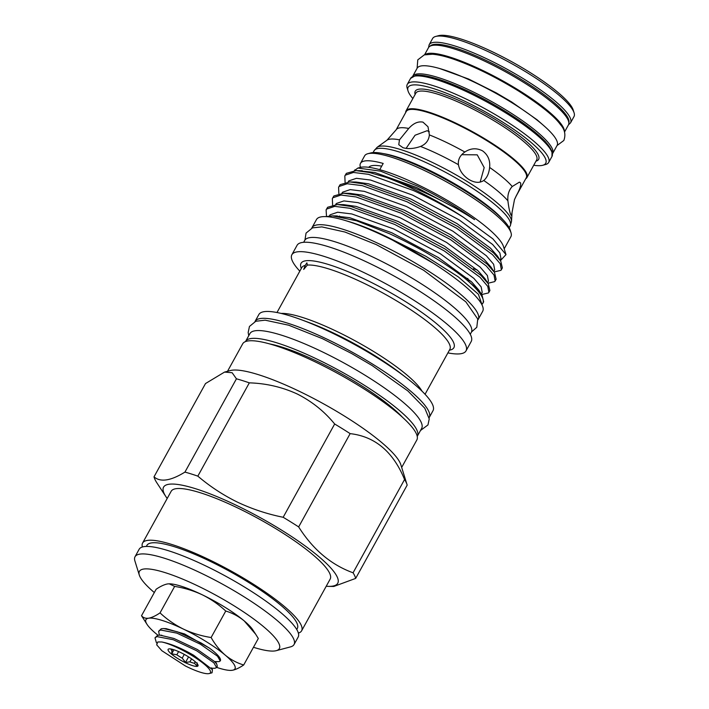 <?xml version="1.0" encoding="UTF-8"?>
<svg xmlns="http://www.w3.org/2000/svg" width="709" height="709" viewBox="0 0 709 709"><rect width="100%" height="100%" fill="white"/><g stroke="black" fill="none" stroke-linecap="round" stroke-linejoin="round"><path stroke-width="1.06" d="M424.939 54.699A79.922 16.077 28.9 0 1 519.201 90.522A79.922 16.077 28.9 0 1 564.373 131.67M424.558 54.806L428.502 47.654A79.922 16.077 28.9 0 1 523.667 82.421A79.922 16.077 28.9 0 1 568.441 124.908L564.497 132.051M156.459 642.895L154.987 637.843L156.946 636.593L173.235 639.722L196.703 650.782L213.87 662.809L216.6 667.55L214.933 668.268L211.016 668.224L211.849 668.126L211.61 668.569L211.264 667.851L212.461 669.677L193.681 655.258C181.114 648.053 170.47 643.63 161.749 641.982L157.797 641.955L156.671 644.818L161.9 650.756L185.412 665.981A31.24 6.284 -151.1 0 0 209.208 673.55A31.24 6.284 -151.1 0 0 192.91 656.135A31.24 6.284 -151.1 0 0 161.749 641.982M216.6 667.55L217.3 666.292L216.759 664.094L214.561 661.55L197.403 649.524L173.935 638.463L159.95 635.131L157.637 635.335L154.987 637.843M159.348 635.131L158.63 631.249L160.58 630L176.878 633.128L200.346 644.189L217.512 656.215L220.242 660.956L219.125 661.612L214.659 661.63M220.286 660.859A34.147 6.868 -151.1 0 0 220.357 660.753A34.147 6.868 -151.1 0 0 209.447 648.132L201.046 642.93L177.578 631.87L163.593 628.537L161.28 628.741L158.63 631.249M209.208 673.55L212.035 672.797L212.461 669.677M170.984 649.001A14.898 2.996 -151.1 0 0 171.906 650.658L171.72 653.795L176.825 654.797A14.898 2.996 -151.1 0 0 179.404 656.49A14.898 2.996 -151.1 0 0 182.204 658.147L185.519 662.392L189.915 661.869L191.572 658.874M177.684 658.466A17.078 3.439 28.9 0 1 168.777 648.948A17.078 3.439 28.9 0 1 188.443 656.818A17.078 3.439 28.9 0 1 198.033 665.104A17.078 3.439 28.9 0 1 177.684 658.466M176.825 654.797L178.597 651.58M172.615 649.373L171.906 650.658M480.161 182.098L484.185 167.608L477.237 154.846L461.727 154.686M412.638 76.404A79.922 16.077 28.9 0 1 412.682 76.315A79.922 16.077 28.9 0 1 507.848 111.083A79.922 16.077 28.9 0 1 552.621 153.569A79.922 16.077 28.9 0 1 552.577 153.649M412.682 76.315L417.149 68.215A79.922 16.077 28.9 0 1 512.323 102.982A79.922 16.077 28.9 0 1 557.088 145.469L552.621 153.569M435.707 36.443L438.561 35.68A78.575 15.811 28.9 0 1 439.686 35.45A78.575 15.811 28.9 0 1 513.626 62.782A78.575 15.811 28.9 0 1 573.218 110.01L574.095 112.837A80.755 16.245 -151.1 0 0 512.855 64.289A80.755 16.245 -151.1 0 0 436.868 36.203A80.755 16.245 -151.1 0 0 435.707 36.443A80.755 16.245 -151.1 0 0 432.587 38.534L429.149 44.764A80.755 16.245 28.9 0 1 433.429 42.434A80.755 16.245 28.9 0 1 516.639 74.658A80.755 16.245 28.9 0 1 570.55 122.817L573.989 116.586A80.755 16.245 -151.1 0 0 574.095 112.837M408.047 90.965L407.17 88.138A80.755 16.245 28.9 0 1 407.276 84.389A80.755 16.245 28.9 0 1 411.548 82.058A80.755 16.245 28.9 0 1 494.767 114.282A80.755 16.245 28.9 0 1 548.669 162.45A80.755 16.245 28.9 0 1 545.549 164.532L542.695 165.294A78.575 15.811 -151.1 0 0 500.137 120.512A78.575 15.811 -151.1 0 0 412.31 85.045A78.575 15.811 -151.1 0 0 408.047 90.965A78.575 15.811 -151.1 0 0 412.86 98.542M533.717 165.259A78.575 15.811 -151.1 0 0 541.57 165.525A78.575 15.811 -151.1 0 0 542.695 165.294M405.69 112.518A69.021 13.888 28.9 0 1 406.053 110.87A69.021 13.888 28.9 0 1 409.713 108.885A69.021 13.888 28.9 0 1 480.835 136.42A69.021 13.888 28.9 0 1 526.911 177.587A69.021 13.888 28.9 0 1 525.715 178.774M399.477 139.841L408.747 128.453C413.365 123.295 418.106 121.186 422.963 122.134L428.006 126.76L429.362 134.905C428.865 140.32 425.932 144.166 420.561 146.444C413.976 148.748 408.127 149.174 403.022 147.72L398.768 144.707L399.477 139.841A71.875 14.455 -151.1 0 0 389.844 139.168A71.875 14.455 -151.1 0 0 386.981 140.196L396.136 129.827L406.248 111.499A68.551 13.79 28.9 0 1 409.882 109.532A68.551 13.79 28.9 0 1 480.516 136.881A68.551 13.79 28.9 0 1 526.273 177.764L516.161 196.083A68.551 13.79 28.9 0 0 516.409 195.48C519.732 189.533 521.133 185.35 520.619 182.94L519.422 182.116L512.244 186.511C508.858 190.154 507.414 194.931 507.901 200.824C508.752 207.764 509.744 212.452 510.879 214.871L511.455 215.625L514.486 199.601L516.161 196.083M157.992 635.264A50.862 10.227 28.9 0 1 155.652 633.35A50.862 10.227 28.9 0 1 147.082 624.461A50.862 10.227 28.9 0 1 148.624 618.204A50.862 10.227 28.9 0 1 183.427 629.096A50.862 10.227 28.9 0 1 206.496 641.796A50.862 10.227 28.9 0 1 225.258 655.143C230.868 659.724 237.019 662.995 243.701 664.98C239.332 667.922 235.53 669.695 232.286 670.289L230.31 670.404A50.862 10.227 -151.1 0 0 232.286 670.289A50.862 10.227 28.9 0 0 225.258 655.143C219.781 650.375 215.066 644.499 211.122 637.515C201.427 636 192.201 633.19 183.427 629.096C174.795 624.806 166.996 619.409 160.039 612.886L174.653 586.414L169.203 583.817L167.546 583.932C164.355 584.508 160.553 586.281 156.14 589.25L141.516 615.722C143.174 617.761 145.549 618.585 148.624 618.204C151.868 617.601 155.67 615.829 160.039 612.886M245.509 341.587A98.09 19.728 28.9 0 1 245.606 341.383A98.09 19.728 28.9 0 1 362.405 384.048A98.09 19.728 28.9 0 1 417.353 436.186A98.09 19.728 28.9 0 1 417.238 436.389M245.606 341.383L249.914 333.593A98.09 19.728 28.9 0 1 366.704 376.266A98.09 19.728 28.9 0 1 421.651 428.404L417.353 436.186M311.783 228.13A94.926 19.099 28.9 0 1 312.013 227.642A94.926 19.099 28.9 0 1 425.046 268.933A94.926 19.099 28.9 0 1 478.221 319.396A94.926 19.099 28.9 0 1 477.919 319.848M312.013 227.642L316.48 219.542A94.926 19.099 28.9 0 1 429.512 260.832A94.926 19.099 28.9 0 1 482.687 311.295L478.221 319.396M296.743 629.495L297.319 628.449A85.913 17.282 -151.1 0 0 210.227 561.333A85.913 17.282 -151.1 0 0 146.887 545.398L146.311 546.444M367.838 153.711L370.701 152.958A81.375 16.369 28.9 0 1 427.554 170.151A81.375 16.369 28.9 0 1 510.143 229.929L511.021 232.756A83.556 16.812 -151.1 0 0 426.215 171.365A83.556 16.812 -151.1 0 0 367.838 153.711A83.556 16.812 -151.1 0 0 364.612 155.874L360.491 163.354A83.556 16.812 -151.1 0 0 360.296 166.952L359.995 167.492M504.188 248.815L510.914 236.638A83.556 16.812 -151.1 0 0 511.021 232.756M298.374 633.093A90.823 18.266 -151.1 0 0 301.609 630.815L330.164 579.102A90.823 18.266 -151.1 0 0 238.1 508.158A90.823 18.266 -151.1 0 0 171.144 491.319L142.589 543.032A90.823 18.266 -151.1 0 0 142.394 546.985M301.609 630.815A90.823 18.266 -151.1 0 0 209.554 559.871A90.823 18.266 -151.1 0 0 142.589 543.032M253.468 647.282A79.922 16.077 -151.1 0 0 276.262 650.667A79.922 16.077 -151.1 0 0 198.334 586.175A79.922 16.077 -151.1 0 0 139.301 575.07A79.922 16.077 -151.1 0 0 154.314 592.538M139.301 575.07L134.905 560.961A90.823 18.266 28.9 0 1 135.029 556.742A90.823 18.266 28.9 0 1 201.985 573.581A90.823 18.266 28.9 0 1 294.049 644.525A90.823 18.266 28.9 0 1 290.539 646.874L276.262 650.667M326.22 586.246A99.464 20.012 -151.1 0 0 328.595 586.37A99.464 20.012 -151.1 0 0 321.602 559.002A99.464 20.012 -151.1 0 0 236.903 505.579A99.464 20.012 -151.1 0 0 165.826 496.513A99.464 20.012 -151.1 0 0 167.2 498.462M328.595 586.37L333.815 586.458L355.67 578.402A114.796 23.096 -151.1 0 0 353.073 572.792C331.059 564.781 312.917 549.484 298.657 526.92A114.796 23.096 -151.1 0 0 283.166 517.278C267.231 514.06 252.005 509.018 237.488 502.158C223.184 495.139 209.961 486.463 197.829 476.138L249.32 382.851A114.796 23.096 -151.1 0 0 236.434 378.81L184.943 472.097C170.718 480.862 160.402 482.439 154.013 476.838L205.504 383.551L224.531 372.092L232.144 372.73L236.434 378.81M355.67 578.402L407.17 485.116A114.796 23.096 -151.1 0 0 406.984 484.477L400.807 464.634A99.464 20.012 -151.1 0 0 299.845 391.563A99.464 20.012 -151.1 0 0 230.354 370.541L224.531 372.092M249.32 382.851C266.203 383.374 282.164 387.079 297.204 393.982C311.88 401.391 324.368 411.397 334.666 423.991L283.166 517.278M298.657 526.92L350.149 433.633A114.796 23.096 -151.1 0 0 334.666 423.991M350.149 433.633C375.079 436.487 393.211 451.784 404.564 479.506L353.073 572.792M406.984 484.477A114.796 23.096 -151.1 0 0 404.564 479.506M463.633 217.415L492.915 238.889L505.996 254.62L503.452 246.457A83.556 16.812 -151.1 0 0 418.647 185.076A83.556 16.812 -151.1 0 0 379.749 169.673A83.556 16.812 -151.1 0 0 360.278 167.421L357.894 168.051L380.556 171.161L417.539 186.095C438.446 196.251 457.465 207.436 474.596 219.63C457.075 208.393 437.24 197.962 415.102 188.319L386.245 177.392A91.186 18.345 -151.1 0 1 413.985 189.347A91.186 18.345 -151.1 0 1 463.633 217.415C447.742 207.524 430.983 198.547 413.347 190.491L368.512 174.334L353.437 172.447L345.372 175.15L344.831 175.921L345.079 182.257M338.592 187.229L340.125 184.65L349.892 181.929L363.265 183.826L408.109 199.982L457.766 226.517L493.508 252.856L500.731 261.116L502.371 267.905L501.369 269.712L500.253 263.766L492.507 254.664L456.764 228.325L407.108 201.799L362.272 185.634L347.197 183.755L339.132 186.458L338.592 187.229L338.84 193.566M494.182 271.946L500.917 270.324L501.369 269.712M332.353 198.538L333.886 195.95L343.652 193.229L357.026 195.135L401.87 211.291L451.527 237.825L487.269 264.165L494.492 272.416L496.123 279.204L495.13 281.012L494.013 275.065L486.268 265.972L450.525 239.633L400.869 213.099L356.024 196.942L340.958 195.055L332.884 197.758L332.353 198.529L332.592 204.866M463.181 276.953L467.993 278.655M487.943 283.245L494.678 281.624L495.13 281.012M326.113 209.837L327.647 207.258L337.413 204.538L350.787 206.434L395.631 222.591L445.287 249.125L481.03 275.464L488.253 283.724L489.884 290.513L488.891 292.321L487.774 286.374L480.028 277.281L444.286 250.933L394.629 224.407L349.785 208.242L334.71 206.363L326.645 209.066L326.113 209.837L326.494 216.493M481.703 294.554L488.439 292.932L488.891 292.321M344.831 175.921L346.364 173.342L356.131 170.621L369.504 172.526L386.245 177.392M470.253 334.267L471.325 332.335A95.139 19.143 -151.1 0 0 374.875 258.014A95.139 19.143 -151.1 0 0 304.737 240.369L303.665 242.301M447.893 352.896A99.464 20.012 -151.1 0 0 466.026 350.875L471.219 341.463A99.464 20.012 -151.1 0 0 370.39 263.766A99.464 20.012 -151.1 0 0 297.062 245.323L291.869 254.735A99.464 20.012 -151.1 0 0 299.818 271.148M466.026 350.875A99.464 20.012 -151.1 0 0 365.197 273.178A99.464 20.012 -151.1 0 0 291.869 254.735M429.113 417.734A99.464 20.012 -151.1 0 0 429.22 417.539L433.004 410.688A99.464 20.012 -151.1 0 0 406.532 377.924A99.464 20.012 -151.1 0 0 332.184 332.991A99.464 20.012 -151.1 0 0 300.678 319.484A99.464 20.012 -151.1 0 0 258.847 314.548L255.063 321.399A99.464 20.012 -151.1 0 0 254.965 321.594M429.22 417.539A99.464 20.012 -151.1 0 0 328.4 339.841A99.464 20.012 -151.1 0 0 255.063 321.399M401.675 467.435L416.839 439.97A99.464 20.012 -151.1 0 0 316.019 362.272A99.464 20.012 -151.1 0 0 242.682 343.83L227.518 371.294M425.054 394.266L449.834 349.386A84.575 17.016 -151.1 0 0 364.107 283.325A84.575 17.016 -151.1 0 0 307.351 265.077L306.9 262.871L305.224 265.405A84.575 17.016 -151.1 0 0 301.75 267.647L276.98 312.527M505.996 254.62L500.457 260.584M354.34 170.639L357.894 168.051M433.403 263.287L385.262 236.008L425.932 256.321L458.342 276.918L478.389 294.253L481.925 304.356A91.186 18.345 -151.1 0 0 482.838 303.284A91.186 18.345 -151.1 0 0 464.209 277.751C443.94 262.153 419.09 247.494 389.658 233.775L356.547 220.783L332.459 215.864L326.087 216.626M385.262 236.008A89.183 17.938 -151.1 0 0 346.719 220.96M294.049 644.525L298.17 637.045A90.823 18.266 -151.1 0 0 206.115 566.101A90.823 18.266 -151.1 0 0 139.15 549.262L135.029 556.742M402.508 417.3A89.077 17.92 -151.1 0 0 319.174 362.255A89.077 17.92 -151.1 0 0 269.5 343.883M458.422 164.692C459.6 170.745 463.092 175.672 468.888 179.466C474.702 182.904 479.665 183.232 483.768 180.476C487.039 177.72 488.988 173.377 489.618 167.439C490.336 160.411 487.996 154.899 482.599 150.884C476.581 147.773 470.661 148.154 464.847 152.01C460.026 155.368 457.881 159.596 458.422 164.692A71.875 14.455 -151.1 0 0 420.561 146.444M464.235 152.444L464.847 152.01A68.551 13.79 28.9 0 0 429.362 134.905M429.353 131.821L427.164 130.704L415.066 135.233L406.089 148.367M307.351 265.077L303.691 269.429L305.224 265.405M361.404 167.182A108.982 21.926 28.9 0 1 360.296 166.952M379.749 169.673L383.188 163.442A83.556 16.812 -151.1 0 0 360.491 163.354M483.724 180.503L483.768 180.476A71.875 14.455 -151.1 0 1 507.901 200.824M516.409 195.48L514.486 199.601M464.209 277.751L474.782 286.773L482.014 295.024L483.644 301.812L482.838 303.284M197.829 476.138A114.796 23.096 -151.1 0 0 184.943 472.097M154.013 476.838A114.796 23.096 -151.1 0 0 156.609 482.448L165.826 496.513M169.203 583.817L169.522 583.817A50.862 10.227 28.9 0 1 202.349 594.833A50.862 10.227 28.9 0 1 244.18 620.871A50.862 10.227 28.9 0 1 252.75 629.76L255.674 634.227L244.18 620.871C238.57 616.298 232.419 613.019 225.746 611.043L211.122 637.515M381.69 166.172A74.454 14.978 -151.1 0 0 368.751 167.306M335.029 215.997L349.759 217.698L391.785 232.756L438.313 257.518L471.813 282.111L478.637 289.884L482.014 295.024M337.413 204.538L343.564 204.644L355.998 206.39L398.024 221.447L444.552 246.218L478.052 270.803L484.885 278.575L488.253 283.724M343.652 193.229L349.803 193.344L362.237 195.09L404.263 210.139L450.791 234.909L484.291 259.503L491.124 267.275L494.492 272.416M349.892 181.929L356.042 182.036L368.476 183.782L410.502 198.839L457.03 223.61L490.539 248.194L497.364 255.967L500.731 261.116M359.454 170.816L374.715 172.482L416.741 187.53L463.269 212.301L474.596 219.63M329.366 215.97L330.119 214.792L337.688 212.23L351.824 213.958L393.841 229.016L440.378 253.787L473.878 278.371L481.145 286.853L482.209 292.392L481.331 293.987M339.93 216.617L339.505 216.05M335.667 204.555L336.358 203.492L343.927 200.922L358.063 202.65L400.089 217.707L446.617 242.478L480.117 267.063L487.393 275.544L488.448 281.083L487.57 282.678M470.794 281.154L467.178 280.108M341.906 193.247L342.598 192.183L350.166 189.622L364.302 191.35L406.328 206.408L452.856 231.169L486.356 255.763L493.632 264.244L494.687 269.783L493.81 271.379M477.033 269.845L473.417 268.8M348.146 181.938L348.837 180.884L356.405 178.313L370.541 180.042L412.567 195.099L459.095 219.87L492.595 244.454L499.872 252.936L500.935 258.475L500.049 260.07M354.394 170.639L354.837 169.894M147.082 624.461L141.516 615.722M225.746 611.043C218.78 604.52 210.981 599.123 202.349 594.833C193.584 590.739 184.349 587.929 174.653 586.414M255.674 634.227L258.315 638.499L243.701 664.98M216.688 667.391A50.862 10.227 -151.1 0 0 230.31 670.404M209.447 648.132L184.57 633.961L165.879 628.573M195.241 661.727L194.39 663.269L197.005 665.981L197.191 662.844M173.944 649.772L171.72 653.795M184.278 654.389L182.204 658.147M188.559 656.889L185.519 662.392M189.915 661.869A14.898 2.996 -151.1 0 0 194.39 663.269M414.854 76.076A80.755 16.245 -151.1 0 0 410.573 78.407L415.828 75.384C427.102 73.373 458.209 84.832 489.024 101.83C514.92 116.267 533.806 129.641 545.682 141.951L552.027 151.15L551.974 156.467A80.755 16.245 -151.1 0 0 498.064 108.3A80.755 16.245 -151.1 0 0 414.854 76.076M415.128 94.439A70.475 14.18 28.9 0 1 418.975 89.192A70.475 14.18 28.9 0 1 497.647 120.947A70.475 14.18 28.9 0 1 535.986 161.156M526.911 177.587L536.678 159.888A69.021 13.888 -151.1 0 0 490.601 118.722A69.021 13.888 -151.1 0 0 419.48 91.186A69.021 13.888 -151.1 0 0 415.828 93.171L406.053 110.87M396.136 129.827A68.551 13.79 28.9 0 1 399.761 127.85A68.551 13.79 28.9 0 1 408.747 128.453M377.135 147.304A77.077 15.501 28.9 0 1 380.21 146.196A77.077 15.501 28.9 0 1 456.499 175.132A77.077 15.501 28.9 0 1 511.49 221.474L510.232 225.843A77.742 15.642 -151.1 0 0 458.333 179.483A77.742 15.642 -151.1 0 0 378.225 148.465A77.742 15.642 -151.1 0 0 374.113 150.698L377.135 147.304L386.981 140.196M568.857 122.728A79.302 15.953 -151.1 0 0 514.185 75.216A79.302 15.953 -151.1 0 0 433.935 44.428A79.302 15.953 -151.1 0 0 430.124 46.147M281.154 313.431A84.575 17.016 28.9 0 1 337.395 331.715A84.575 17.016 28.9 0 1 422.059 391.217M406.532 377.924L400.612 373.351A87.296 17.557 -151.1 0 0 335.357 333.912A87.296 17.557 -151.1 0 0 307.706 322.063L300.678 319.484M301.316 268.436A87.296 17.557 28.9 0 1 365.392 279.497A87.296 17.557 28.9 0 1 449.391 350.184M416.732 75.579A79.302 15.953 28.9 0 1 492.861 104.001A79.302 15.953 28.9 0 1 551.717 151.735M383.401 153.605A77.742 15.642 28.9 0 1 447.042 179.448A77.742 15.642 28.9 0 1 502.823 219.533M489.618 167.439A68.551 13.79 28.9 0 1 512.244 186.511M417.105 68.294L417.778 59.866L424.274 54.885L432.525 54.23C438.189 54.682 445.137 56.303 453.37 59.104C473.78 66.212 495.485 76.838 518.483 90.974C540.542 105.092 554.544 116.32 560.473 124.651C564.816 129.508 565.924 134.79 563.823 140.488L557.044 145.549M439.66 68.525L468.649 79.045L496.14 92.826L511.641 101.954L537.067 119.768L544.84 126.592M407.276 84.389L410.573 78.407M373.076 152.577L374.113 150.698M429.149 44.764L428.546 47.574M471.503 331.963L476.803 327.292L477.751 319.015L465.831 301.83L423.592 270.235L376.24 244.596L344.937 232.029L321.859 226.898L312.492 227.864L306.049 233.101L304.95 240.023M248.753 335.685L248.168 332.494L249.453 326.459L255.798 321.266L265.157 320.176L288.696 325.209L322.524 338.698L351.46 353.419L372.225 365.605L407.897 390.96L424.797 408.216L429.237 418.895L427.961 424.939L420.499 430.496M356.131 170.621L362.281 170.736M337.324 215.953L332.459 215.864M568.485 124.828L570.55 122.817M509.195 227.722L510.232 225.843M512.022 213.134L511.49 221.474M548.669 162.45L551.974 156.467M165.534 628.679L163.593 628.537M159.95 635.131L161.9 635.273M216.759 664.094L215.492 661.532L215.252 661.976"/></g></svg>
